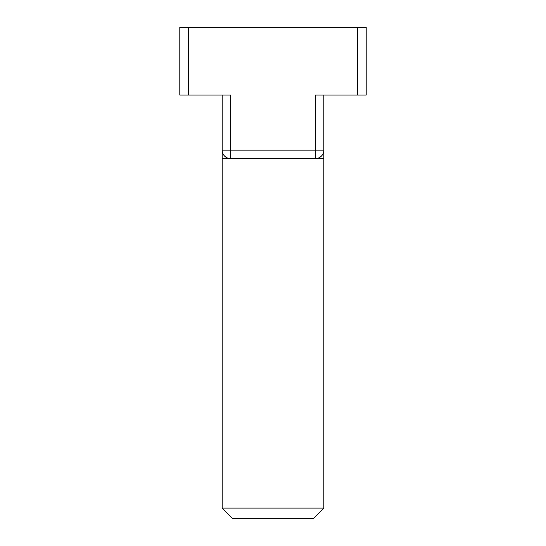 <?xml version="1.0" encoding="UTF-8"?>
<svg xmlns="http://www.w3.org/2000/svg" width="546" height="546" viewBox="0 0 546 546"><rect width="100%" height="100%" fill="white"/><g stroke="black" fill="none" stroke-linecap="round" stroke-linejoin="round"><path stroke-width="0.82" d="M230.637 158.62L230.637 150.15L222.167 150.15A8.47 8.47 0 0 0 230.637 158.62A8.47 8.47 0 0 1 222.167 150.15L222.167 508.108L323.833 508.108L323.833 158.62L222.167 158.62L222.167 95.079M323.833 158.62L323.833 150.15L315.363 150.15L315.363 95.079L366.195 95.079L366.195 27.3L179.805 27.3L179.805 95.079L230.637 95.079L230.637 150.15L315.363 150.15L315.363 158.62A8.47 8.47 0 0 0 323.833 150.15L323.833 95.079M323.833 508.108L313.247 518.7L232.753 518.7L222.167 508.108M357.726 95.079L357.726 27.3M188.274 95.079L188.274 27.3"/></g></svg>
